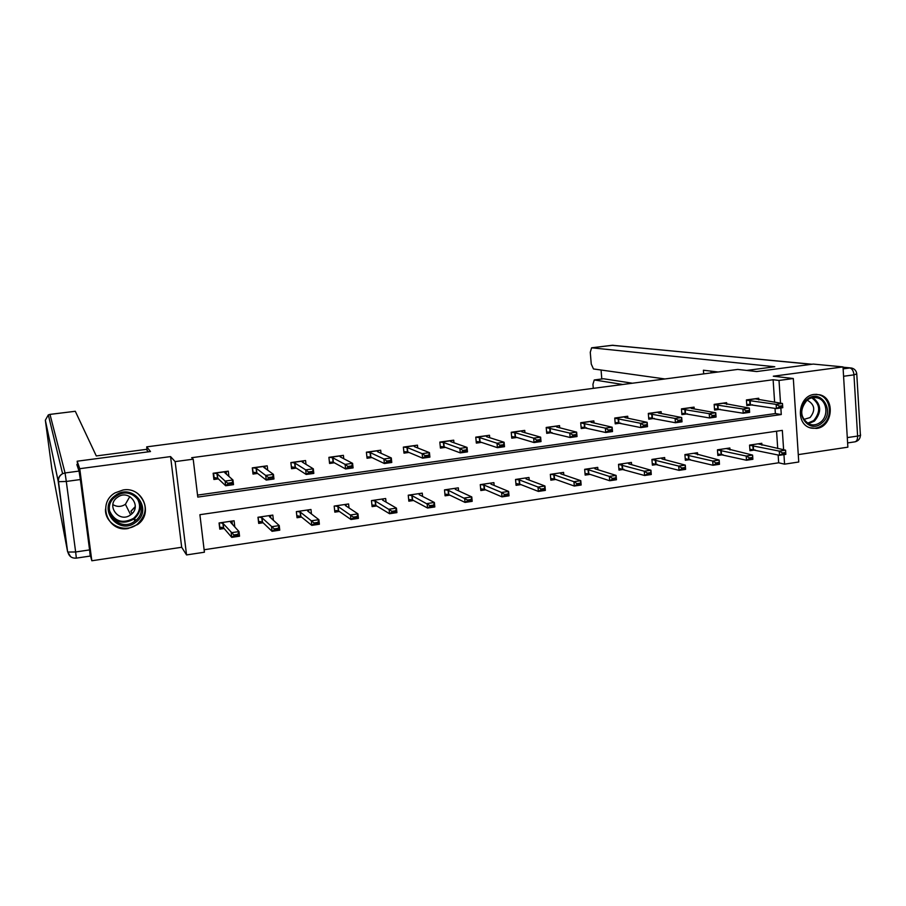 <?xml version="1.0" encoding="UTF-8"?>
<svg xmlns="http://www.w3.org/2000/svg" width="906" height="906" viewBox="0 0 906 906"><rect width="100%" height="100%" fill="white"/><g stroke="black" fill="none" stroke-linecap="round" stroke-linejoin="round"><path stroke-width="1.36" d="M140.883 504.665L140.192 507.258M128.074 528.526L137.667 524.506C153.85 513.396 142.638 486.386 123.159 489.965L115.153 492.83C96.783 502.932 107.633 532.535 128.074 528.526M816.465 428.447C832.739 426.953 835.581 398.266 819.76 394.767L814.301 394.404C798.594 395.707 794.913 423.091 809.783 427.734L816.465 428.447M783.622 449.761L782.331 430.373L199.898 514.687L204.416 552.218L186.545 554.925L175.141 461.607L193.204 459.183L197.78 497.088L781.278 414.54L780.847 407.972M90.147 554.597L91.823 560.769L181.687 547.269L186.545 554.925M798.265 454.619L847.869 447.168L843.01 366.907L773.305 376.205L793.316 378.527L798.752 462.003L784.573 464.155L783.95 454.631M204.122 549.749L778.673 462.796L784.573 464.155M78.097 468.266L77.169 461.211L79.751 468.696L91.823 560.769M77.169 461.211L150.509 451.539L146.693 446.862L737.744 369.421L756.657 371.551L813.248 364.076L843.01 366.907M146.693 446.862L147.134 450.361M778.673 462.796L778.152 454.993M777.722 448.515L776.567 431.211M761.935 445.186L761.799 443.294L749.568 445.095L749.953 450.712L755.128 449.942M729.987 449.954L729.851 447.983L717.45 449.806L717.858 455.458L722.988 454.699M697.631 454.789L697.473 452.74L684.913 454.586L685.344 460.271L690.429 459.523M664.834 459.693L664.676 457.553L651.935 459.421L652.388 465.152L657.428 464.404M631.607 464.676L631.425 462.434L618.526 464.336L618.991 470.089L623.985 469.353M597.937 469.727L597.733 467.383L584.664 469.308L585.151 475.095L590.089 474.37M563.804 474.88L563.589 472.4L550.338 474.348L550.848 480.18L555.74 479.455M529.217 480.112L528.979 477.473L515.537 479.455L516.08 485.322L520.916 484.608M494.155 485.435L493.895 482.626L480.271 484.631L480.826 490.531L485.605 489.829M458.606 490.871L458.323 487.847L444.506 489.874L445.084 495.82L449.806 495.129M422.581 496.42L422.253 493.147L408.244 495.197L408.844 501.188L413.51 500.497M386.047 502.094L385.673 498.515L371.471 500.599L372.106 506.624L376.703 505.944M349.014 507.938L348.584 503.963L334.178 506.08L334.835 512.139L339.376 511.471M311.46 513.974L310.962 509.489L296.353 511.63L297.032 517.734L301.505 517.066M273.397 520.282L272.808 515.084L257.984 517.258L258.697 523.408L263.102 522.751M234.79 526.941L234.099 520.769L219.059 522.977L219.796 529.161L224.133 528.515M774.63 402.309L773.112 379.739L191.676 457.7L193.204 459.183M197.531 495.106L775.377 413.566L775.026 408.368M758.832 399.931L758.718 398.244L746.419 399.931L746.816 405.605L752.535 404.812M726.737 404.404L726.612 402.66L714.155 404.37L714.562 410.067L720.225 409.286M694.223 408.946L694.087 407.134L681.459 408.866L681.89 414.597L687.484 413.827M661.267 413.544L661.12 411.664L648.322 413.419L648.775 419.195L654.302 418.425M627.869 418.221L627.711 416.25L614.744 418.04L615.219 423.849L620.667 423.091M594.03 422.966L593.849 420.905L580.712 422.717L581.21 428.561L586.578 427.813M559.727 427.791L559.534 425.627L546.205 427.462L546.726 433.34L552.026 432.604M524.948 432.694L524.744 430.407L511.233 432.264L511.777 438.187L516.998 437.462M489.704 437.689L489.478 435.265L475.775 437.145L476.341 443.102L481.482 442.388M453.963 442.774L453.713 440.18L439.829 442.083L440.418 448.085L445.48 447.383M417.734 447.972L417.451 445.163L403.374 447.1L403.985 453.136L408.957 452.445M381.007 453.272L380.69 450.214L366.409 452.185L367.043 458.255L371.924 457.575M343.759 458.719L343.397 455.344L328.912 457.337L329.569 463.453L334.359 462.785M305.99 464.348L305.571 460.542L290.871 462.57L291.562 468.719L296.262 468.074M267.7 470.191L267.202 465.82L252.298 467.87L253.012 474.065L257.61 473.43M228.89 476.375L228.278 471.177L213.148 473.249L213.895 479.489L218.391 478.866M181.687 547.269L170.566 456.59L79.751 468.696M170.566 456.59L175.141 461.607M773.112 379.739L779.013 380.452L793.316 378.527M780.53 403.193L779.013 380.452M775.377 413.566L781.278 414.54M232.344 524.212L234.824 526.941M136.364 519.829L135.583 520.429M746.748 404.665L748.866 404.382M754.834 398.776L782.467 403.487L782.75 407.7L776.419 408.595L746.725 404.269M779.477 406.862L782.648 406.409L782.603 405.707L779.432 406.148L779.477 406.862L776.419 408.595L776.136 404.37L746.442 400.203M779.432 406.148L776.136 404.37L782.467 403.487L782.603 405.707M782.75 407.7L782.648 406.409M751.165 449.376L749.874 449.569M749.851 449.263L779.534 455.299L779.262 451.109L785.57 450.169L758.073 443.849M785.706 452.49L785.57 450.169L785.842 454.348L779.534 455.299L782.591 453.657L785.751 453.181L785.706 452.49L782.546 452.955L782.591 453.657M749.568 445.231L779.262 451.109L782.546 452.955M785.751 453.181L785.842 454.348M807.02 399.467C820.768 387.417 836.125 412.185 821.799 423.079C808.186 435.22 792.557 410.475 807.02 399.467M820.655 422.105C829.001 415.809 826.952 400.135 817.427 397.893C813.724 396.93 810.236 397.723 806.974 400.259C799.251 409.908 800.077 417.915 809.454 424.268C813.395 425.571 817.133 424.846 820.655 422.105M803.667 419.467L810.043 417.564C815.581 410.497 814.845 404.823 807.835 400.531L806.918 400.316M810.224 427.892C814.743 428.934 818.967 427.915 822.886 424.823C833.293 416.964 830.655 397.44 818.775 394.744L815.932 394.28M115.017 495.729C132.367 481.743 154.043 509.455 135.877 522.15C118.731 536.261 96.659 508.572 115.017 495.729M135.005 520.984C151.132 509.784 133.227 484.631 116.874 495.729L115.708 496.533C98.799 508.357 118.969 533.917 134.892 521.075L135.005 520.984M129.818 496.545L125.402 504.302C121.257 506.986 117.089 507.088 112.888 504.619M130.826 514.653C142.253 506.726 129.433 488.98 117.961 496.964L117.248 497.462C105.436 505.695 119.399 523.657 130.645 514.801L130.826 514.653M105.515 509.025C104.552 524.597 125.198 534.234 137.418 524.098L137.418 524.098C147.621 513.849 147.757 503.679 137.825 493.6M132.072 513.577L130.883 511.244L135.277 506.579M746.748 370.429L774.789 366.749L591.607 347.802L590.27 352.275L591.256 364.065L593.475 368.957L664.947 378.957M718.152 371.992L703.418 370.226L703.679 373.884M603.351 378.787L594.245 379.965L592.943 384.314L593.271 388.346M601.063 370.022L601.799 378.991M594.381 379.976L622.784 384.484M603.623 378.776L632.422 383.215M710.983 371.132L711.108 372.91M148.301 451.822L146.33 449.365L96.285 455.945L75.3 411.279L49.989 414.404L65.051 472.955L79.049 471.086L76.851 464.563L77.599 464.461M89.581 549.908L80.351 479.546L66.297 481.448L75.64 551.981L89.581 549.908L90.215 556.058L76.364 558.119M139.943 503.634L140.147 502.513M79.049 471.086L80.351 479.546M135.254 506.816L130.962 511.335M714.494 409.138L716.669 408.833M722.807 403.181L749.341 408.096L749.636 412.343L743.214 413.238L714.472 408.719M746.227 411.505L749.443 411.052L749.398 410.35L746.182 410.803L746.227 411.505L743.214 413.238L742.909 408.991L714.177 404.62M746.182 410.803L742.909 408.991L749.341 408.096L749.398 410.35M749.636 412.343L749.443 411.052M681.822 413.657L684.041 413.351M690.349 407.643L691.414 408.436L715.751 412.774L716.057 417.043L709.545 417.96L681.788 413.215M712.524 416.216L715.785 415.763L715.729 415.05L712.467 415.503L712.524 416.216L709.545 417.96L709.239 413.68L681.471 409.104M712.467 415.503L709.239 413.68L715.751 412.774L715.729 415.05M716.057 417.043L715.785 415.763M719.126 454.11L717.779 454.302M717.756 453.974L746.499 460.248L746.204 456.035L752.592 455.084L726.182 448.527M752.66 457.428L752.592 455.084L752.886 459.285L746.499 460.248L749.511 458.606L752.705 458.13L752.66 457.428L749.455 457.904L749.511 458.606M717.461 449.92L746.204 456.035L749.455 457.904M752.705 458.13L752.886 459.285M686.68 458.9L685.253 459.115M685.219 458.753L712.999 465.265L712.694 461.018L719.171 460.055L693.871 453.272M719.16 462.434L719.171 460.055L719.477 464.291L712.999 465.265L715.967 463.623L719.217 463.136L719.16 462.434L715.921 462.921L715.967 463.623M684.913 454.676L712.694 461.018L715.921 462.921M719.217 463.136L719.477 464.291M648.707 418.244L650.972 417.926M657.473 412.162L658.515 413.011L681.697 417.519L682.014 421.811L675.423 422.74L648.662 417.779M678.345 420.996L681.652 420.543L681.595 419.818L678.288 420.282L678.345 420.996L675.423 422.74L675.095 418.436L648.345 413.634M678.288 420.282L675.095 418.436L681.697 417.519L681.595 419.818M682.014 421.811L681.652 420.543M615.14 422.887L617.473 422.57M624.155 416.749L625.049 417.621L647.167 422.321L647.507 426.647L640.814 427.587L615.095 422.4M643.69 425.843L647.043 425.378L646.986 424.654L643.634 425.118L643.69 425.843L640.814 427.587L640.474 423.261L614.755 418.232M643.634 425.118L640.474 423.261L647.167 422.321L646.986 424.654M647.507 426.647L647.043 425.378M581.12 427.598L583.509 427.27M590.384 421.392L591.052 422.275L612.15 427.202L612.513 431.55L605.718 432.502L581.074 427.077M608.549 430.758L611.946 430.282L611.89 429.557L608.492 430.033L608.549 430.758L605.718 432.502L605.355 428.142L580.723 422.887L590.44 421.517M608.492 430.033L605.355 428.142L612.15 427.202L611.89 429.557M612.513 431.55L611.946 430.282M653.792 463.759L652.297 463.985M652.263 463.6L679.047 470.35L678.719 466.08L685.287 465.106L662.082 458.968L661.142 458.074M685.196 467.507L685.287 465.106L685.604 469.365L679.047 470.35L681.969 468.708L685.253 468.221L685.196 467.507L681.912 467.994L681.969 468.708M651.946 459.489L678.719 466.08L681.912 467.994M685.253 468.221L685.604 469.365M620.474 468.685L618.9 468.912M618.866 468.504L644.619 475.503L644.268 471.211L650.938 470.225L628.775 463.861L627.971 462.943M650.768 472.649L650.938 470.225L651.267 474.506L644.619 475.503L647.484 473.872L650.825 473.374L650.768 472.649L647.428 473.147L647.484 473.872M618.526 464.37L644.268 471.211L647.428 473.147M650.825 473.374L651.267 474.506M586.692 473.668L585.05 473.917M585.016 473.464L588.832 473.963L609.704 480.735L609.353 476.409L616.103 475.412L594.959 468.798L594.347 467.881M615.853 477.87L616.103 475.412L616.454 479.727L609.704 480.735L612.535 479.093L615.91 478.595L615.853 477.87L612.467 478.379L612.535 479.093M584.664 469.308L588.481 469.784L609.353 476.409L612.467 478.379M615.91 478.595L616.454 479.727M546.646 432.377L549.093 432.037M556.159 426.092L556.692 427.009L576.646 432.139L577.02 436.533L570.134 437.496L546.59 431.822M572.909 435.741L576.363 435.265L576.295 434.529L572.852 435.016L572.909 435.741L570.134 437.496L569.761 433.102L546.227 427.598L556.205 426.228M572.852 435.016L569.761 433.102L576.646 432.139L576.295 434.529M577.02 436.533L576.363 435.265M552.467 478.73L550.746 478.98M550.701 478.504L554.54 479.025L574.302 486.046L573.928 481.686L580.78 480.667L560.769 473.838L560.282 472.887M580.44 483.158L580.78 480.667L581.154 485.016L574.302 486.046L577.077 484.404L580.508 483.883L580.44 483.158L577.02 483.668L577.077 484.404M550.44 474.325L554.178 474.823L573.928 481.686L577.02 483.668M580.508 483.883L581.154 485.016M511.686 437.213L514.189 436.873M521.471 430.86L521.845 431.811L540.633 437.156L541.018 441.573L534.042 442.547L515.503 437.02L511.641 436.635M536.76 440.803L540.259 440.316L540.191 439.569L536.703 440.067L536.76 440.803L534.042 442.547L533.645 438.13L515.118 432.751L511.244 432.377M536.703 440.067L533.645 438.13L540.633 437.156L540.191 439.569M541.018 441.573L540.259 440.316M517.768 483.849L515.967 484.121M515.922 483.6L519.795 484.166L538.402 491.426L538.005 487.043L544.959 486.001L526.103 478.946L525.74 477.949M544.54 488.527L544.959 486.001L545.344 490.384L538.402 491.426L541.12 489.772L544.597 489.251L544.54 488.527L541.052 489.047L541.12 489.772M515.763 479.421L519.41 479.942L538.005 487.043L541.052 489.047M544.597 489.251L545.344 490.384M476.25 442.128L478.821 441.766M486.296 435.695L486.522 436.692L504.098 442.241L504.506 446.692L497.428 447.677L480.089 441.924L476.194 441.539M500.101 445.922L503.645 445.435L503.577 444.687L500.033 445.186L500.101 445.922L497.428 447.677L497.02 443.227L479.682 437.632L475.786 437.19M500.033 445.186L497.02 443.227L504.098 442.241L503.577 444.687M504.506 446.692L503.645 445.435M482.592 489.047L480.712 489.331M480.656 488.798L484.551 489.376L501.981 496.873L501.573 492.468L508.617 491.414L490.961 484.121L490.735 483.091M508.107 493.963L508.617 491.414L509.025 495.82L501.981 496.873L504.653 495.231L508.175 494.699L508.107 493.963L504.585 494.495L504.653 495.231M480.622 484.574L484.155 485.118L501.573 492.468L504.585 494.495M508.175 494.699L509.025 495.82M450.667 440.599L450.769 441.641M440.316 447.1L442.943 446.737M450.644 440.599L450.701 441.618L467.043 447.405L467.473 451.879L460.282 452.887L444.178 446.896L440.259 446.522M462.898 451.131L466.499 450.622L466.431 449.874L462.83 450.384L462.898 451.131L460.282 452.887L459.852 448.402L443.759 442.581L439.886 442.083M462.83 450.384L459.852 448.402L467.043 447.405L466.431 449.874M467.473 451.879L466.499 450.622M455.39 489.387L455.288 488.3L455.322 489.365L471.766 496.907L472.185 501.335L465.038 502.411L464.619 497.972L471.766 496.907L471.165 499.489L467.587 500.021L467.655 500.769L471.233 500.225L471.165 499.489M446.93 494.314L444.971 494.608M444.914 494.076L448.821 494.653L465.038 502.411L467.655 500.769M444.993 489.806L448.402 490.373L467.587 500.021M448.821 494.653L448.413 490.373L448.821 494.653M471.233 500.225L472.185 501.335M414.552 445.559L414.665 446.749M403.883 452.139L406.579 451.766M414.484 445.571L414.37 446.624L429.444 452.638L429.897 457.145L422.604 458.164L407.768 451.947L403.827 451.618M425.152 456.409L428.81 455.899L428.731 455.14L425.084 455.65L425.152 456.409L422.604 458.164L422.151 453.657L407.304 447.587L403.578 447.066M425.084 455.65L422.151 453.657L429.444 452.638L428.731 455.14M429.897 457.145L428.81 455.899M419.478 494.823L419.353 493.566M410.78 499.659L408.731 499.965M408.674 499.478L412.615 500.01L427.564 508.028L427.122 503.555L434.37 502.479L419.184 494.676L419.263 493.589M433.68 505.095L434.37 502.479L434.812 506.941L427.564 508.028L430.124 506.375L433.748 505.831L433.68 505.095L430.044 505.639L430.124 506.375M408.866 495.106L412.151 495.695L430.044 505.639M412.581 499.999L412.151 495.695L412.615 500.01M433.748 505.831L434.812 506.941M377.927 450.599L378.062 451.947M366.941 457.258L369.693 456.873M377.825 450.61L377.519 451.698L391.301 457.949L391.766 462.479L384.37 463.521L370.837 457.054L366.896 456.839M386.862 461.766L390.565 461.245L390.486 460.486L386.783 461.007L386.862 461.766L384.37 463.521L383.906 458.98L370.384 452.683L366.771 452.128M386.783 461.007L383.906 458.98L391.301 457.949L390.486 460.486M391.766 462.479L390.565 461.245M383.079 500.372L382.932 498.923M374.11 505.072L371.97 505.389M371.936 504.993L375.843 505.423L389.546 513.725L389.082 509.217L396.443 508.13L382.536 500.067L382.774 498.946M395.65 510.769L396.443 508.13L396.896 512.615L389.546 513.725L392.038 512.071L395.718 511.528L395.65 510.769L391.958 511.324L392.038 512.071M372.23 500.486L375.39 501.086L391.958 511.324M395.718 511.528L396.896 512.615M340.781 455.707L340.95 457.258M329.467 462.445L332.287 462.06M340.645 455.718L340.158 456.839L352.593 463.34L353.08 467.904L345.571 468.957L333.385 462.241L329.433 462.207M347.995 467.202L351.766 466.669L351.675 465.911L347.915 466.431L347.995 467.202L345.571 468.957L345.084 464.382L332.91 457.847L329.433 457.27M347.915 466.431L345.084 464.382L352.593 463.34L351.675 465.911M353.08 467.904L351.766 466.669M346.171 506.058L345.99 504.348M336.93 510.565L334.699 510.893M334.676 510.667L338.572 510.916L350.962 519.5L350.486 514.97L357.949 513.861L345.367 505.525L345.775 504.37M357.055 516.545L357.949 513.861L358.425 518.379L350.962 519.5L353.397 517.858L357.134 517.292L357.055 516.545L353.317 517.1L353.397 517.858M335.084 505.944L338.165 506.59L353.317 517.1M357.134 517.292L358.425 518.379M303.114 460.882L303.306 462.706M291.449 467.677L294.348 467.315M290.917 462.558L291.494 467.7L292.23 466.986L295.333 467.473L306.194 474.472L305.684 469.874L294.903 463.079L291.562 462.468M312.287 471.414L308.47 471.947L308.561 472.717L312.377 472.173L313.306 468.81L313.816 473.408L306.194 474.472L308.561 472.717M302.932 460.905L302.253 462.06L313.306 468.81L305.684 469.874L308.47 471.947M313.816 473.408L312.377 472.173M296.896 516.431L296.398 511.618M308.742 511.89L308.516 509.84M299.218 516.137L296.942 516.477L297.644 515.82L300.849 516.533L311.811 525.367L311.313 520.803L318.889 519.682L307.666 511.063L308.244 509.885M317.893 522.388L318.889 519.682L319.388 524.234L311.811 525.367L314.178 523.725L317.972 523.158L317.893 522.388L314.088 522.955L314.178 523.725M297.406 511.471L300.362 512.139L314.088 522.955M317.972 523.158L319.388 524.234M264.903 466.137L265.152 468.334M252.865 472.807L255.854 472.638M252.536 467.836L253.136 473.011L253.827 472.298L256.783 472.807L266.228 480.078L265.696 475.435L256.341 468.379L253.148 467.756M272.31 476.998L268.436 477.541L268.527 478.311L272.4 477.768L273.431 474.359L273.963 478.991L266.228 480.078L268.527 478.311M264.688 466.171L263.805 467.36L273.431 474.359L265.696 475.435L268.436 477.541M273.963 478.991L272.4 477.768M258.516 521.845L258.221 517.224M270.803 517.938L270.52 515.423M260.962 521.788L258.788 522.116L259.456 521.46L262.446 522.15L272.072 531.324L271.551 526.726L279.241 525.582L269.433 516.692L270.181 515.469M278.142 528.334L279.241 525.582L279.761 530.169L272.072 531.324L274.371 529.67L278.221 529.093L278.142 528.334L274.28 528.911L274.371 529.67M259.184 517.088L262.015 517.779L274.28 528.911M278.221 529.093L279.761 530.169M226.138 471.46L226.455 474.212M213.703 477.915L216.817 478.04M213.59 473.192L214.212 478.402L214.869 477.689L217.757 478.266L225.662 485.752L225.107 481.086L217.225 473.77L214.178 473.113M231.732 482.66L227.791 483.215L227.882 483.997L231.823 483.442L232.955 479.999L233.51 484.653L225.662 485.752L227.882 483.997M225.877 471.505L224.79 472.728L232.955 479.999L225.107 481.086L227.791 483.215M233.51 484.653L231.823 483.442M219.569 527.213L219.501 522.909M232.355 524.268L231.981 521.075M222.163 527.519L220.09 527.836L220.724 527.179L223.646 527.949L231.743 537.36L231.2 532.739L239.003 531.573L230.645 522.388L231.574 521.143M237.791 534.359L239.003 531.573L239.546 536.193L231.743 537.36L233.975 535.718L237.882 535.129L237.791 534.359L233.884 534.948L233.975 535.718M220.418 522.773L223.114 523.498L233.884 534.948M237.882 535.129L239.546 536.193M749.704 400.35L749.987 404.438M750.145 400.395L750.428 404.472M754.947 398.9L746.431 400.067M753.554 449.603L753.271 445.559M753.113 449.546L752.829 445.503M812.761 397.609C821.346 404.235 821.912 412.049 814.449 421.075L808.322 423.781M807.416 423.272L813.645 420.622C820.927 411.72 820.281 404.121 811.742 397.825M138.799 500.044C141.687 507.337 140.079 513.634 133.975 518.934L133.862 519.025C124.122 524.495 116.183 522.762 110.056 513.804M109.366 510.44C114.383 521.494 122.457 524.132 133.567 518.345C140.396 512.049 141.404 505.084 136.579 497.439M847.291 437.598L857.608 436.069L853.962 374.858L843.577 376.262M843.124 368.867L849.851 367.972L843.033 367.315M811.538 364.303L612.365 345.265L591.709 347.802M612.037 345.311L812.003 364.246M849.851 367.972C852.116 368.572 853.486 370.871 853.962 374.858L856.759 373.827C856.295 370.679 854.528 368.742 851.459 368.006L849.851 367.972M856.782 374.257L860.372 434.767C861.198 435.197 860.27 435.627 857.608 436.069C857.642 439.569 856.691 441.505 854.732 441.868L847.608 442.932M51.801 468.538L67.61 551.765L58.244 481.505L45.345 420.214L51.801 468.538M75.3 411.279L49.989 414.382L48.312 414.891L45.345 420.214M76.353 558.13L75.64 551.981L67.871 552.048C69.026 556.409 71.846 558.424 76.353 558.13M49.989 414.382L48.312 414.891L62.605 473.691C59.536 475.503 58.165 478.175 58.505 481.698L58.244 481.505C57.984 478.028 59.434 475.424 62.605 473.691L65.051 472.955L66.297 481.448L58.505 481.698L67.61 551.765L70.679 556.737M717.473 404.789L717.767 408.9M717.903 404.835L718.198 408.934M722.909 403.306L714.166 404.506M684.811 409.286L685.117 413.419M685.23 409.331L685.536 413.464M690.451 407.768L681.471 409.002M721.47 454.348L721.187 450.271M721.051 454.28L720.757 450.214M688.968 459.149L688.662 455.061M688.56 459.082L688.243 454.993M651.708 413.849L652.037 418.006M652.116 413.895L652.445 418.051M657.552 412.287L648.334 413.555M618.164 418.459L618.504 422.649M618.56 418.515L618.9 422.694M624.223 416.873L614.755 418.176M584.166 423.147L584.517 427.349M584.54 423.193L584.902 427.406M656.035 464.019L655.718 459.897M655.627 463.951L655.31 459.829M622.66 468.957L622.32 464.812M622.263 468.889L621.924 464.744M588.832 473.963L588.481 469.784M588.447 473.883L588.096 469.716M549.704 427.892L550.078 432.128M550.067 427.938L550.44 432.173M554.54 479.025L554.178 474.823M554.178 478.946L553.815 474.755M514.767 432.694L515.152 436.964M515.118 432.751L515.503 437.02M521.494 430.996L511.358 432.389M519.795 484.166L519.41 479.942M519.432 484.087L519.047 479.863M479.342 437.575L479.75 441.868M479.682 437.632L480.089 441.924M486.307 435.843L476.035 437.247M484.551 489.376L484.155 485.118M484.212 489.297L483.815 485.038M443.43 442.513L443.849 446.839M443.759 442.581L444.178 446.896L443.747 442.581M450.644 440.746L440.225 442.173M448.504 494.574L448.096 490.293M407.02 447.53L407.451 451.879M407.326 447.598L407.768 451.947L407.304 447.587M414.472 445.718L403.906 447.168M412.298 499.919L411.868 495.616M370.09 452.615L370.543 456.986M370.384 452.683L370.837 457.054M377.791 450.758L367.077 452.23M375.877 505.446L375.424 501.109M375.594 505.355L375.141 501.018M332.627 457.768L333.102 462.173M332.91 457.847L333.385 462.241M340.599 455.877L329.727 457.371M338.629 510.95L338.165 506.59M338.357 510.859L337.881 506.488M294.643 463L295.13 467.428M294.903 463.079L295.39 467.507M302.876 461.063L291.845 462.581M300.849 516.533L300.362 512.139M300.588 516.431L300.101 512.049M256.104 468.311L256.613 472.773M256.341 468.379L256.851 472.853M264.609 466.33L253.431 467.858M262.525 522.207L262.015 517.779M262.287 522.105L261.777 517.677M216.998 473.691L217.531 478.175M217.225 473.77L217.757 478.266M225.787 471.664L214.439 473.226M223.646 527.949L223.114 523.498M223.42 527.847L222.899 523.396M807.835 400.531L806.827 400.384M814.403 397.474L817.427 397.893M138.641 499.806C141.664 507.167 140.113 513.543 133.975 518.934L134.892 521.075M135.594 520.52L134.552 518.47M130.645 514.801L125.402 504.302M591.607 347.802L613.113 345.243M843.022 367.202L850.541 367.927M855.275 441.766C858.48 440.826 860.19 438.697 860.406 435.367M594.245 379.965L603.475 378.776M370.339 452.672L370.792 457.043M375.843 505.423L375.39 501.086M332.853 457.824L333.329 462.219M338.572 510.916L338.108 506.556M294.835 463.045L295.333 467.473M300.781 516.499L300.294 512.105M256.273 468.345L256.783 472.807M262.446 522.15L261.947 517.734M217.146 473.725L217.678 478.221M223.567 527.892L223.035 523.442"/></g></svg>
